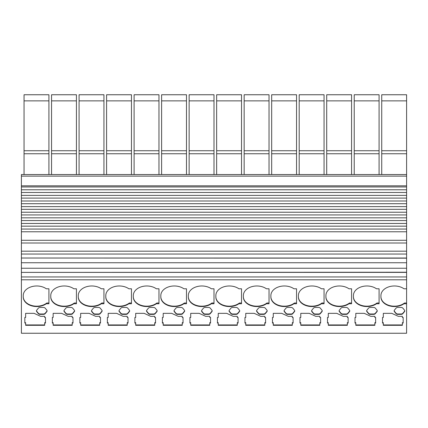 <?xml version="1.0" encoding="UTF-8"?>
<svg xmlns="http://www.w3.org/2000/svg" width="428" height="428" viewBox="0 0 428 428"><rect width="100%" height="100%" fill="white"/><g stroke="black" fill="none" stroke-linecap="round" stroke-linejoin="round"><path stroke-width="0.64" d="M46.304 303.752A13.493 9.539 -0 0 1 36.744 306.555A13.493 9.539 -0 0 1 23.251 297.016L23.251 295.518A13.493 9.539 -0 0 1 31.592 286.701A13.493 9.539 -0 0 1 46.304 288.782L48.915 288.782L48.915 303.752L46.304 303.752L46.802 303.003L48.915 303.003M23.251 295.518L23.251 296.641A13.493 9.539 180 0 0 36.744 306.18A13.493 9.539 180 0 0 46.802 303.003M73.814 303.752A13.493 9.539 -0 0 1 64.259 306.555A13.493 9.539 -0 0 1 50.766 297.016L50.766 295.518A13.493 9.539 -0 0 1 59.107 286.701A13.493 9.539 -0 0 1 73.814 288.782L76.43 288.782L76.43 303.752L73.814 303.752L74.317 303.003L76.43 303.003M50.766 295.518L50.766 296.641A13.493 9.539 180 0 0 64.259 306.18A13.493 9.539 180 0 0 74.317 303.003M101.329 303.752A13.493 9.539 -0 0 1 91.774 306.555A13.493 9.539 -0 0 1 78.281 297.016L78.281 295.518A13.493 9.539 -0 0 1 86.622 286.701A13.493 9.539 -0 0 1 101.329 288.782L103.945 288.782L103.945 303.752L101.329 303.752L101.832 303.003L103.945 303.003M78.281 295.518L78.281 296.641A13.493 9.539 180 0 0 91.774 306.18A13.493 9.539 180 0 0 101.832 303.003M128.844 303.752A13.493 9.539 -0 0 1 119.289 306.555A13.493 9.539 -0 0 1 105.796 297.016L105.796 295.518A13.493 9.539 -0 0 1 114.137 286.701A13.493 9.539 -0 0 1 128.844 288.782L131.455 288.782L131.455 303.752L128.844 303.752L129.342 303.003L131.455 303.003M105.796 295.518L105.796 296.641A13.493 9.539 180 0 0 119.289 306.18A13.493 9.539 180 0 0 129.342 303.003M156.359 303.752A13.493 9.539 -0 0 1 146.804 306.555A13.493 9.539 -0 0 1 133.311 297.016L133.311 295.518A13.493 9.539 -0 0 1 141.647 286.701A13.493 9.539 -0 0 1 156.359 288.782L158.97 288.782L158.97 303.752L156.359 303.752L156.857 303.003L158.97 303.003M133.311 295.518L133.311 296.641A13.493 9.539 180 0 0 146.804 306.18A13.493 9.539 180 0 0 156.857 303.003M183.874 303.752A13.493 9.539 -0 0 1 174.314 306.555A13.493 9.539 -0 0 1 160.821 297.016L160.821 295.518A13.493 9.539 -0 0 1 169.162 286.701A13.493 9.539 -0 0 1 183.874 288.782L186.485 288.782L186.485 303.752L183.874 303.752L184.372 303.003L186.485 303.003M160.821 295.518L160.821 296.641A13.493 9.539 180 0 0 174.314 306.18A13.493 9.539 180 0 0 184.372 303.003M211.389 303.752A13.493 9.539 -0 0 1 201.829 306.555A13.493 9.539 -0 0 1 188.336 297.016L188.336 295.518A13.493 9.539 -0 0 1 196.677 286.701A13.493 9.539 -0 0 1 211.389 288.782L214 288.782L214 303.752L211.389 303.752L211.887 303.003L214 303.003M188.336 295.518L188.336 296.641A13.493 9.539 180 0 0 201.829 306.18A13.493 9.539 180 0 0 211.887 303.003M238.904 303.752A13.493 9.539 -0 0 1 229.344 306.555A13.493 9.539 -0 0 1 215.851 297.016L215.851 295.518A13.493 9.539 -0 0 1 224.192 286.701A13.493 9.539 -0 0 1 238.904 288.782L241.515 288.782L241.515 303.752L238.904 303.752L239.402 303.003L241.515 303.003M215.851 295.518L215.851 296.641A13.493 9.539 180 0 0 229.344 306.18A13.493 9.539 180 0 0 239.402 303.003M266.414 303.752A13.493 9.539 -0 0 1 256.859 306.555A13.493 9.539 -0 0 1 243.366 297.016L243.366 295.518A13.493 9.539 -0 0 1 251.707 286.701A13.493 9.539 -0 0 1 266.414 288.782L269.03 288.782L269.03 303.752L266.414 303.752L266.917 303.003L269.03 303.003M243.366 295.518L243.366 296.641A13.493 9.539 180 0 0 256.859 306.18A13.493 9.539 180 0 0 266.917 303.003M293.929 303.752A13.493 9.539 -0 0 1 284.374 306.555A13.493 9.539 -0 0 1 270.881 297.016L270.881 295.518A13.493 9.539 -0 0 1 279.222 286.701A13.493 9.539 -0 0 1 293.929 288.782L296.545 288.782L296.545 303.752L293.929 303.752L294.432 303.003L296.545 303.003M270.881 295.518L270.881 296.641A13.493 9.539 180 0 0 284.374 306.18A13.493 9.539 180 0 0 294.432 303.003M321.444 303.752A13.493 9.539 -0 0 1 311.889 306.555A13.493 9.539 -0 0 1 298.396 297.016L298.396 295.518A13.493 9.539 -0 0 1 306.737 286.701A13.493 9.539 -0 0 1 321.444 288.782L324.055 288.782L324.055 303.752L321.444 303.752L321.942 303.003L324.055 303.003M298.396 295.518L298.396 296.641A13.493 9.539 180 0 0 311.889 306.18A13.493 9.539 180 0 0 321.942 303.003M348.959 303.752A13.493 9.539 -0 0 1 339.404 306.555A13.493 9.539 -0 0 1 325.911 297.016L325.911 295.518A13.493 9.539 -0 0 1 334.247 286.701A13.493 9.539 -0 0 1 348.959 288.782L351.57 288.782L351.57 303.752L348.959 303.752L349.457 303.003L351.57 303.003M325.911 295.518L325.911 296.641A13.493 9.539 180 0 0 339.404 306.18A13.493 9.539 180 0 0 349.457 303.003M376.474 303.752A13.493 9.539 -0 0 1 366.914 306.555A13.493 9.539 -0 0 1 353.421 297.016L353.421 295.518A13.493 9.539 -0 0 1 361.762 286.701A13.493 9.539 -0 0 1 376.474 288.782L379.085 288.782L379.085 303.752L376.474 303.752L376.972 303.003L379.085 303.003M353.421 295.518L353.421 296.641A13.493 9.539 180 0 0 366.914 306.18A13.493 9.539 180 0 0 376.972 303.003M406.6 303.752L403.989 303.752L404.487 303.003L406.6 303.003L406.6 333.252L21.4 333.252L21.4 279.794L406.6 279.794L406.6 186.945L21.4 186.945L21.4 192.488L406.6 192.488M403.989 303.752A13.493 9.539 -0 0 1 394.429 306.555A13.493 9.539 -0 0 1 380.936 297.016L380.936 295.518A13.493 9.539 -0 0 1 389.277 286.701A13.493 9.539 -0 0 1 403.989 288.782L406.6 288.782L406.6 303.003M380.936 295.518L380.936 296.641A13.493 9.539 180 0 0 394.429 306.18A13.493 9.539 180 0 0 404.487 303.003M406.6 231.773L21.4 231.773L21.4 251.183L406.6 251.183M406.6 226.161L21.4 226.161L21.4 231.773M406.6 220.548L21.4 220.548L21.4 226.161M21.4 192.488L21.4 198.1L406.6 198.1M406.6 214.936L21.4 214.936L21.4 220.548M21.4 198.1L21.4 203.712L406.6 203.712M406.6 209.324L21.4 209.324L21.4 214.936M21.4 203.712L21.4 209.324M406.6 100.874L406.6 94.749L381.733 94.749L381.733 150.736L406.6 150.736L406.6 100.874L381.733 100.874M406.6 174.549L21.4 174.549L21.4 185.822L406.6 185.822L406.6 150.736M406.6 185.822L406.6 186.945M406.6 279.794L406.6 288.782L403.989 288.782M402.368 325.307L383.317 325.307L383.317 323.054L382.525 323.054L382.525 317.442L383.317 317.442L383.317 313.339L391.786 313.339L398.291 316.329L402.368 316.329L402.368 317.442L403.16 317.442L403.16 323.054L402.368 323.054L402.368 325.307M397.853 307.443L401.063 307.443A2.119 1.498 -0 0 1 402.892 308.192L404.497 310.156A2.119 1.498 -0 0 1 404.781 310.905A2.119 1.498 -0 0 1 404.497 311.654L402.892 313.617A2.119 1.498 -0 0 1 401.063 314.366L397.853 314.366A2.119 1.498 -0 0 1 396.018 313.617L394.418 311.654A2.119 1.498 -0 0 1 394.135 310.905A2.119 1.498 -0 0 1 394.418 310.156L396.018 308.192A2.119 1.498 -0 0 1 397.853 307.443M374.853 325.307L355.802 325.307L355.802 323.054L355.01 323.054L355.01 317.442L355.802 317.442L355.802 313.339L364.271 313.339L370.776 316.329L374.853 316.329L374.853 317.442L375.645 317.442L375.645 323.054L374.853 323.054L374.853 325.307M370.338 307.443L373.548 307.443A2.119 1.498 -0 0 1 375.377 308.192L376.982 310.156A2.119 1.498 -0 0 1 377.266 310.905A2.119 1.498 -0 0 1 376.982 311.654L375.377 313.617A2.119 1.498 -0 0 1 373.548 314.366L370.338 314.366A2.119 1.498 -0 0 1 368.508 313.617L366.903 311.654A2.119 1.498 -0 0 1 366.619 310.905A2.119 1.498 -0 0 1 366.903 310.156L368.508 308.192A2.119 1.498 -0 0 1 370.338 307.443M347.338 325.307L328.292 325.307L328.292 323.054L327.495 323.054L327.495 317.442L328.292 317.442L328.292 313.339L336.756 313.339L343.267 316.329L347.338 316.329L347.338 317.442L348.13 317.442L348.13 323.054L347.338 323.054L347.338 325.307M342.823 307.443L346.033 307.443A2.119 1.498 -0 0 1 347.868 308.192L349.467 310.156A2.119 1.498 -0 0 1 349.751 310.905A2.119 1.498 -0 0 1 349.467 311.654L347.868 313.617A2.119 1.498 -0 0 1 346.033 314.366L342.823 314.366A2.119 1.498 -0 0 1 340.993 313.617L339.388 311.654A2.119 1.498 -0 0 1 339.104 310.905A2.119 1.498 -0 0 1 339.388 310.156L340.993 308.192A2.119 1.498 -0 0 1 342.823 307.443M319.823 325.307L300.777 325.307L300.777 323.054L299.98 323.054L299.98 317.442L300.777 317.442L300.777 313.339L309.241 313.339L315.752 316.329L319.823 316.329L319.823 317.442L320.62 317.442L320.62 323.054L319.823 323.054L319.823 325.307M315.308 307.443L318.518 307.443A2.119 1.498 -0 0 1 320.353 308.192L321.952 310.156A2.119 1.498 -0 0 1 322.236 310.905A2.119 1.498 -0 0 1 321.952 311.654L320.353 313.617A2.119 1.498 -0 0 1 318.518 314.366L315.308 314.366A2.119 1.498 -0 0 1 313.478 313.617L311.873 311.654A2.119 1.498 -0 0 1 311.589 310.905A2.119 1.498 -0 0 1 311.873 310.156L313.478 308.192A2.119 1.498 -0 0 1 315.308 307.443M292.308 325.307L273.262 325.307L273.262 323.054L272.47 323.054L272.47 317.442L273.262 317.442L273.262 313.339L281.726 313.339L288.237 316.329L292.308 316.329L292.308 317.442L293.105 317.442L293.105 323.054L292.308 323.054L292.308 325.307M287.798 307.443L291.003 307.443A2.119 1.498 -0 0 1 292.838 308.192L294.443 310.156A2.119 1.498 -0 0 1 294.726 310.905A2.119 1.498 -0 0 1 294.443 311.654L292.838 313.617A2.119 1.498 -0 0 1 291.003 314.366L287.798 314.366A2.119 1.498 -0 0 1 285.963 313.617L284.358 311.654A2.119 1.498 -0 0 1 284.074 310.905A2.119 1.498 -0 0 1 284.358 310.156L285.963 308.192A2.119 1.498 -0 0 1 287.798 307.443M264.798 325.307L245.747 325.307L245.747 323.054L244.955 323.054L244.955 317.442L245.747 317.442L245.747 313.339L254.211 313.339L260.722 316.329L264.798 316.329L264.798 317.442L265.59 317.442L265.59 323.054L264.798 323.054L264.798 325.307M260.283 307.443L263.488 307.443A2.119 1.498 -0 0 1 265.323 308.192L266.928 310.156A2.119 1.498 -0 0 1 267.211 310.905A2.119 1.498 -0 0 1 266.928 311.654L265.323 313.617A2.119 1.498 -0 0 1 263.488 314.366L260.283 314.366A2.119 1.498 -0 0 1 258.448 313.617L256.843 311.654A2.119 1.498 -0 0 1 256.559 310.905A2.119 1.498 -0 0 1 256.843 310.156L258.448 308.192A2.119 1.498 -0 0 1 260.283 307.443M237.283 325.307L218.232 325.307L218.232 323.054L217.44 323.054L217.44 317.442L218.232 317.442L218.232 313.339L226.701 313.339L233.207 316.329L237.283 316.329L237.283 317.442L238.075 317.442L238.075 323.054L237.283 323.054L237.283 325.307M232.768 307.443L235.972 307.443A2.119 1.498 -0 0 1 237.808 308.192L239.413 310.156A2.119 1.498 -0 0 1 239.696 310.905A2.119 1.498 -0 0 1 239.413 311.654L237.808 313.617A2.119 1.498 -0 0 1 235.972 314.366L232.768 314.366A2.119 1.498 -0 0 1 230.933 313.617L229.333 311.654A2.119 1.498 -0 0 1 229.05 310.905A2.119 1.498 -0 0 1 229.333 310.156L230.933 308.192A2.119 1.498 -0 0 1 232.768 307.443M209.768 325.307L190.717 325.307L190.717 323.054L189.925 323.054L189.925 317.442L190.717 317.442L190.717 313.339L199.186 313.339L205.691 316.329L209.768 316.329L209.768 317.442L210.56 317.442L210.56 323.054L209.768 323.054L209.768 325.307M205.253 307.443L208.463 307.443A2.119 1.498 -0 0 1 210.292 308.192L211.897 310.156A2.119 1.498 -0 0 1 212.181 310.905A2.119 1.498 -0 0 1 211.897 311.654L210.292 313.617A2.119 1.498 -0 0 1 208.463 314.366L205.253 314.366A2.119 1.498 -0 0 1 203.418 313.617L201.818 311.654A2.119 1.498 -0 0 1 201.535 310.905A2.119 1.498 -0 0 1 201.818 310.156L203.418 308.192A2.119 1.498 -0 0 1 205.253 307.443M182.253 325.307L163.202 325.307L163.202 323.054L162.41 323.054L162.41 317.442L163.202 317.442L163.202 313.339L171.671 313.339L178.176 316.329L182.253 316.329L182.253 317.442L183.045 317.442L183.045 323.054L182.253 323.054L182.253 325.307M177.738 307.443L180.948 307.443A2.119 1.498 -0 0 1 182.777 308.192L184.382 310.156A2.119 1.498 -0 0 1 184.666 310.905A2.119 1.498 -0 0 1 184.382 311.654L182.777 313.617A2.119 1.498 -0 0 1 180.948 314.366L177.738 314.366A2.119 1.498 -0 0 1 175.908 313.617L174.303 311.654A2.119 1.498 -0 0 1 174.019 310.905A2.119 1.498 -0 0 1 174.303 310.156L175.908 308.192A2.119 1.498 -0 0 1 177.738 307.443M154.738 325.307L135.692 325.307L135.692 323.054L134.895 323.054L134.895 317.442L135.692 317.442L135.692 313.339L144.156 313.339L150.667 316.329L154.738 316.329L154.738 317.442L155.53 317.442L155.53 323.054L154.738 323.054L154.738 325.307M150.223 307.443L153.433 307.443A2.119 1.498 -0 0 1 155.268 308.192L156.867 310.156A2.119 1.498 -0 0 1 157.151 310.905A2.119 1.498 -0 0 1 156.867 311.654L155.268 313.617A2.119 1.498 -0 0 1 153.433 314.366L150.223 314.366A2.119 1.498 -0 0 1 148.393 313.617L146.788 311.654A2.119 1.498 -0 0 1 146.504 310.905A2.119 1.498 -0 0 1 146.788 310.156L148.393 308.192A2.119 1.498 -0 0 1 150.223 307.443M127.223 325.307L108.177 325.307L108.177 323.054L107.38 323.054L107.38 317.442L108.177 317.442L108.177 313.339L116.641 313.339L123.152 316.329L127.223 316.329L127.223 317.442L128.02 317.442L128.02 323.054L127.223 323.054L127.223 325.307M122.708 307.443L125.918 307.443A2.119 1.498 -0 0 1 127.753 308.192L129.352 310.156A2.119 1.498 -0 0 1 129.636 310.905A2.119 1.498 -0 0 1 129.352 311.654L127.753 313.617A2.119 1.498 -0 0 1 125.918 314.366L122.708 314.366A2.119 1.498 -0 0 1 120.878 313.617L119.273 311.654A2.119 1.498 -0 0 1 118.989 310.905A2.119 1.498 -0 0 1 119.273 310.156L120.878 308.192A2.119 1.498 -0 0 1 122.708 307.443M99.708 325.307L80.662 325.307L80.662 323.054L79.87 323.054L79.87 317.442L80.662 317.442L80.662 313.339L89.126 313.339L95.637 316.329L99.708 316.329L99.708 317.442L100.505 317.442L100.505 323.054L99.708 323.054L99.708 325.307M95.198 307.443L98.403 307.443A2.119 1.498 -0 0 1 100.238 308.192L101.843 310.156A2.119 1.498 -0 0 1 102.126 310.905A2.119 1.498 -0 0 1 101.843 311.654L100.238 313.617A2.119 1.498 -0 0 1 98.403 314.366L95.198 314.366A2.119 1.498 -0 0 1 93.363 313.617L91.758 311.654A2.119 1.498 -0 0 1 91.474 310.905A2.119 1.498 -0 0 1 91.758 310.156L93.363 308.192A2.119 1.498 -0 0 1 95.198 307.443M72.198 325.307L53.147 325.307L53.147 323.054L52.355 323.054L52.355 317.442L53.147 317.442L53.147 313.339L61.611 313.339L68.122 316.329L72.198 316.329L72.198 317.442L72.99 317.442L72.99 323.054L72.198 323.054L72.198 325.307M67.683 307.443L70.888 307.443A2.119 1.498 -0 0 1 72.723 308.192L74.328 310.156A2.119 1.498 -0 0 1 74.611 310.905A2.119 1.498 -0 0 1 74.328 311.654L72.723 313.617A2.119 1.498 -0 0 1 70.888 314.366L67.683 314.366A2.119 1.498 -0 0 1 65.848 313.617L64.243 311.654A2.119 1.498 -0 0 1 63.959 310.905A2.119 1.498 -0 0 1 64.243 310.156L65.848 308.192A2.119 1.498 -0 0 1 67.683 307.443M44.683 325.307L25.632 325.307L25.632 323.054L24.84 323.054L24.84 317.442L25.632 317.442L25.632 313.339L34.101 313.339L40.607 316.329L44.683 316.329L44.683 317.442L45.475 317.442L45.475 323.054L44.683 323.054L44.683 325.307M40.168 307.443L43.372 307.443A2.119 1.498 -0 0 1 45.208 308.192L46.812 310.156A2.119 1.498 -0 0 1 47.096 310.905A2.119 1.498 -0 0 1 46.812 311.654L45.208 313.617A2.119 1.498 -0 0 1 43.372 314.366L40.168 314.366A2.119 1.498 -0 0 1 38.333 313.617L36.733 311.654A2.119 1.498 -0 0 1 36.45 310.905A2.119 1.498 -0 0 1 36.733 310.156L38.333 308.192A2.119 1.498 -0 0 1 40.168 307.443M406.6 242.997L21.4 242.997M406.6 153.759L381.733 153.759L381.733 174.549M406.6 276.948L21.4 276.948L21.4 279.794M382.525 317.442L382.525 322.68L383.317 322.68L383.317 323.054M402.368 324.932L383.317 324.932M403.16 317.442L403.16 322.68L402.368 322.68L402.368 323.054M402.368 317.068L402.368 316.329M383.317 317.068L383.317 313.339M394.151 310.717A2.119 1.498 180 0 0 394.418 311.279L396.018 313.243A2.119 1.498 180 0 0 397.853 313.992L401.063 313.992A2.119 1.498 180 0 0 402.892 313.243L404.497 311.279A2.119 1.498 180 0 0 404.765 310.717M21.4 251.183L21.4 254.039L406.6 254.039M21.4 185.822L21.4 186.945M381.733 153.759L381.733 150.736M21.4 254.039L21.4 258.025L406.6 258.025M21.4 258.025L406.6 258.186M406.6 272.39L21.4 272.39L21.4 276.948M21.4 258.186L21.4 262.744L406.6 262.744M406.6 272.229L21.4 272.39M406.6 268.238L21.4 268.238L21.4 272.229M21.4 262.744L21.4 268.238M379.085 100.874L354.218 100.874L354.218 94.749L379.085 94.749L379.085 174.549M379.085 288.782L376.474 288.782M379.085 153.759L354.218 153.759L354.218 174.549M354.218 100.874L354.218 150.736L379.085 150.736M355.01 317.442L355.01 322.68L355.802 322.68L355.802 323.054M374.853 324.932L355.802 324.932M375.645 317.442L375.645 322.68L374.853 322.68L374.853 323.054M374.853 317.068L374.853 316.329M355.802 317.068L355.802 313.339M366.635 310.717A2.119 1.498 180 0 0 366.903 311.279L368.508 313.243A2.119 1.498 180 0 0 370.338 313.992L373.548 313.992A2.119 1.498 180 0 0 375.377 313.243L376.982 311.279A2.119 1.498 180 0 0 377.25 310.717M354.218 153.759L354.218 150.736M351.57 100.874L326.703 100.874L326.703 94.749L351.57 94.749L351.57 174.549M349.457 288.782L348.959 288.782M351.57 153.759L326.703 153.759L326.703 174.549M326.703 100.874L326.703 150.736L351.57 150.736M327.495 317.442L327.495 322.68L328.292 322.68L328.292 323.054M347.338 324.932L328.292 324.932M348.13 317.442L348.13 322.68L347.338 322.68L347.338 323.054M347.338 317.068L347.338 316.329M328.292 317.068L328.292 313.339M339.12 310.717A2.119 1.498 180 0 0 339.388 311.279L340.993 313.243A2.119 1.498 180 0 0 342.823 313.992L346.033 313.992A2.119 1.498 180 0 0 347.868 313.243L349.467 311.279A2.119 1.498 180 0 0 349.735 310.717M326.703 153.759L326.703 150.736M324.055 100.874L299.188 100.874L299.188 94.749L324.055 94.749L324.055 174.549M321.942 288.782L321.444 288.782M324.055 153.759L299.188 153.759L299.188 174.549M299.188 100.874L299.188 150.736L324.055 150.736M299.98 317.442L299.98 322.68L300.777 322.68L300.777 323.054M319.823 324.932L300.777 324.932M320.62 317.442L320.62 322.68L319.823 322.68L319.823 323.054M319.823 317.068L319.823 316.329M300.777 317.068L300.777 313.339M311.605 310.717A2.119 1.498 180 0 0 311.873 311.279L313.478 313.243A2.119 1.498 180 0 0 315.308 313.992L318.518 313.992A2.119 1.498 180 0 0 320.353 313.243L321.952 311.279A2.119 1.498 180 0 0 322.22 310.717M299.188 153.759L299.188 150.736M296.545 100.874L271.673 100.874L271.673 94.749L296.545 94.749L296.545 174.549M294.432 288.782L293.929 288.782M296.545 153.759L271.673 153.759L271.673 174.549M271.673 100.874L271.673 150.736L296.545 150.736M272.47 317.442L272.47 322.68L273.262 322.68L273.262 323.054M292.308 324.932L273.262 324.932M293.105 317.442L293.105 322.68L292.308 322.68L292.308 323.054M292.308 317.068L292.308 316.329M273.262 317.068L273.262 313.339M284.09 310.717A2.119 1.498 180 0 0 284.358 311.279L285.963 313.243A2.119 1.498 180 0 0 287.798 313.992L291.003 313.992A2.119 1.498 180 0 0 292.838 313.243L294.443 311.279A2.119 1.498 180 0 0 294.705 310.717M271.673 153.759L271.673 150.736M269.03 100.874L244.158 100.874L244.158 94.749L269.03 94.749L269.03 174.549M269.03 288.782L266.414 288.782M269.03 153.759L244.158 153.759L244.158 174.549M244.158 100.874L244.158 150.736L269.03 150.736M244.955 317.442L244.955 322.68L245.747 322.68L245.747 323.054M264.798 324.932L245.747 324.932M265.59 317.442L265.59 322.68L264.798 322.68L264.798 323.054M264.798 317.068L264.798 316.329M245.747 317.068L245.747 313.339M256.575 310.717A2.119 1.498 180 0 0 256.843 311.279L258.448 313.243A2.119 1.498 180 0 0 260.283 313.992L263.488 313.992A2.119 1.498 180 0 0 265.323 313.243L266.928 311.279A2.119 1.498 180 0 0 267.195 310.717M244.158 153.759L244.158 150.736M241.515 100.874L216.648 100.874L216.648 94.749L241.515 94.749L241.515 174.549M241.515 288.782L238.904 288.782M241.515 153.759L216.648 153.759L216.648 174.549M216.648 100.874L216.648 150.736L241.515 150.736M217.44 317.442L217.44 322.68L218.232 322.68L218.232 323.054M237.283 324.932L218.232 324.932M238.075 317.442L238.075 322.68L237.283 322.68L237.283 323.054M237.283 317.068L237.283 316.329M218.232 317.068L218.232 313.339M229.066 310.717A2.119 1.498 180 0 0 229.333 311.279L230.933 313.243A2.119 1.498 180 0 0 232.768 313.992L235.972 313.992A2.119 1.498 180 0 0 237.808 313.243L239.413 311.279A2.119 1.498 180 0 0 239.68 310.717M216.648 153.759L216.648 150.736M214 100.874L189.133 100.874L189.133 94.749L214 94.749L214 174.549M214 288.782L211.389 288.782M214 153.759L189.133 153.759L189.133 174.549M189.133 100.874L189.133 150.736L214 150.736M189.925 317.442L189.925 322.68L190.717 322.68L190.717 323.054M209.768 324.932L190.717 324.932M210.56 317.442L210.56 322.68L209.768 322.68L209.768 323.054M209.768 317.068L209.768 316.329M190.717 317.068L190.717 313.339M201.551 310.717A2.119 1.498 180 0 0 201.818 311.279L203.418 313.243A2.119 1.498 180 0 0 205.253 313.992L208.463 313.992A2.119 1.498 180 0 0 210.292 313.243L211.897 311.279A2.119 1.498 180 0 0 212.165 310.717M189.133 153.759L189.133 150.736M186.485 100.874L161.618 100.874L161.618 94.749L186.485 94.749L186.485 174.549M186.485 288.782L183.874 288.782M186.485 153.759L161.618 153.759L161.618 174.549M161.618 100.874L161.618 150.736L186.485 150.736M162.41 317.442L162.41 322.68L163.202 322.68L163.202 323.054M182.253 324.932L163.202 324.932M183.045 317.442L183.045 322.68L182.253 322.68L182.253 323.054M182.253 317.068L182.253 316.329M163.202 317.068L163.202 313.339M174.036 310.717A2.119 1.498 180 0 0 174.303 311.279L175.908 313.243A2.119 1.498 180 0 0 177.738 313.992L180.948 313.992A2.119 1.498 180 0 0 182.777 313.243L184.382 311.279A2.119 1.498 180 0 0 184.65 310.717M161.618 153.759L161.618 150.736M158.97 100.874L134.103 100.874L134.103 94.749L158.97 94.749L158.97 174.549M158.97 288.782L156.359 288.782M158.97 153.759L134.103 153.759L134.103 174.549M134.103 100.874L134.103 150.736L158.97 150.736M134.895 317.442L134.895 322.68L135.692 322.68L135.692 323.054M154.738 324.932L135.692 324.932M155.53 317.442L155.53 322.68L154.738 322.68L154.738 323.054M154.738 317.068L154.738 316.329M135.692 317.068L135.692 313.339M146.52 310.717A2.119 1.498 180 0 0 146.788 311.279L148.393 313.243A2.119 1.498 180 0 0 150.223 313.992L153.433 313.992A2.119 1.498 180 0 0 155.268 313.243L156.867 311.279A2.119 1.498 180 0 0 157.135 310.717M134.103 153.759L134.103 150.736M131.455 100.874L106.588 100.874L106.588 94.749L131.455 94.749L131.455 174.549M131.455 288.782L128.844 288.782M131.455 153.759L106.588 153.759L106.588 174.549M106.588 100.874L106.588 150.736L131.455 150.736M107.38 317.442L107.38 322.68L108.177 322.68L108.177 323.054M127.223 324.932L108.177 324.932M128.02 317.442L128.02 322.68L127.223 322.68L127.223 323.054M127.223 317.068L127.223 316.329M108.177 317.068L108.177 313.339M119.005 310.717A2.119 1.498 180 0 0 119.273 311.279L120.878 313.243A2.119 1.498 180 0 0 122.708 313.992L125.918 313.992A2.119 1.498 180 0 0 127.753 313.243L129.352 311.279A2.119 1.498 180 0 0 129.62 310.717M106.588 153.759L106.588 150.736M103.945 100.874L79.073 100.874L79.073 94.749L103.945 94.749L103.945 174.549M103.945 288.782L101.329 288.782M103.945 153.759L79.073 153.759L79.073 174.549M79.073 100.874L79.073 150.736L103.945 150.736M79.87 317.442L79.87 322.68L80.662 322.68L80.662 323.054M99.708 324.932L80.662 324.932M100.505 317.442L100.505 322.68L99.708 322.68L99.708 323.054M99.708 317.068L99.708 316.329M80.662 317.068L80.662 313.339M91.49 310.717A2.119 1.498 180 0 0 91.758 311.279L93.363 313.243A2.119 1.498 180 0 0 95.198 313.992L98.403 313.992A2.119 1.498 180 0 0 100.238 313.243L101.843 311.279A2.119 1.498 180 0 0 102.105 310.717M79.073 153.759L79.073 150.736M76.43 100.874L51.558 100.874L51.558 94.749L76.43 94.749L76.43 174.549M76.43 288.782L73.814 288.782M76.43 153.759L51.558 153.759L51.558 174.549M51.558 100.874L51.558 150.736L76.43 150.736M52.355 317.442L52.355 322.68L53.147 322.68L53.147 323.054M72.198 324.932L53.147 324.932M72.99 317.442L72.99 322.68L72.198 322.68L72.198 323.054M72.198 317.068L72.198 316.329M53.147 317.068L53.147 313.339M63.975 310.717A2.119 1.498 180 0 0 64.243 311.279L65.848 313.243A2.119 1.498 180 0 0 67.683 313.992L70.888 313.992A2.119 1.498 180 0 0 72.723 313.243L74.328 311.279A2.119 1.498 180 0 0 74.595 310.717M51.558 153.759L51.558 150.736M48.915 100.874L24.048 100.874L24.048 94.749L48.915 94.749L48.915 174.549M48.915 288.782L46.304 288.782M48.915 153.759L24.048 153.759L24.048 174.549M24.048 100.874L24.048 150.736L48.915 150.736M24.84 317.442L24.84 322.68L25.632 322.68L25.632 323.054M44.683 324.932L25.632 324.932M45.475 317.442L45.475 322.68L44.683 322.68L44.683 323.054M44.683 317.068L44.683 316.329M25.632 317.068L25.632 313.339M36.466 310.717A2.119 1.498 180 0 0 36.733 311.279L38.333 313.243A2.119 1.498 180 0 0 40.168 313.992L43.372 313.992A2.119 1.498 180 0 0 45.208 313.243L46.812 311.279A2.119 1.498 180 0 0 47.08 310.717M24.048 153.759L24.048 150.736M406.6 176.133L21.4 176.133M394.418 311.279L394.418 311.654M396.018 313.243L396.018 313.617M397.853 313.992L397.853 314.366M401.063 313.992L401.063 314.366M402.892 313.243L402.892 313.617M404.497 311.279L404.497 311.654M366.903 311.279L366.903 311.654M368.508 313.243L368.508 313.617M370.338 313.992L370.338 314.366M373.548 313.992L373.548 314.366M375.377 313.243L375.377 313.617M376.982 311.279L376.982 311.654M339.388 311.279L339.388 311.654M340.993 313.243L340.993 313.617M342.823 313.992L342.823 314.366M346.033 313.992L346.033 314.366M347.868 313.243L347.868 313.617M349.467 311.279L349.467 311.654M311.873 311.279L311.873 311.654M313.478 313.243L313.478 313.617M315.308 313.992L315.308 314.366M318.518 313.992L318.518 314.366M320.353 313.243L320.353 313.617M321.952 311.279L321.952 311.654M284.358 311.279L284.358 311.654M285.963 313.243L285.963 313.617M287.798 313.992L287.798 314.366M291.003 313.992L291.003 314.366M292.838 313.243L292.838 313.617M294.443 311.279L294.443 311.654M256.843 311.279L256.843 311.654M258.448 313.243L258.448 313.617M260.283 313.992L260.283 314.366M263.488 313.992L263.488 314.366M265.323 313.243L265.323 313.617M266.928 311.279L266.928 311.654M229.333 311.279L229.333 311.654M230.933 313.243L230.933 313.617M232.768 313.992L232.768 314.366M235.972 313.992L235.972 314.366M237.808 313.243L237.808 313.617M239.413 311.279L239.413 311.654M201.818 311.279L201.818 311.654M203.418 313.243L203.418 313.617M205.253 313.992L205.253 314.366M208.463 313.992L208.463 314.366M210.292 313.243L210.292 313.617M211.897 311.279L211.897 311.654M174.303 311.279L174.303 311.654M175.908 313.243L175.908 313.617M177.738 313.992L177.738 314.366M180.948 313.992L180.948 314.366M182.777 313.243L182.777 313.617M184.382 311.279L184.382 311.654M146.788 311.279L146.788 311.654M148.393 313.243L148.393 313.617M150.223 313.992L150.223 314.366M153.433 313.992L153.433 314.366M155.268 313.243L155.268 313.617M156.867 311.279L156.867 311.654M119.273 311.279L119.273 311.654M120.878 313.243L120.878 313.617M122.708 313.992L122.708 314.366M125.918 313.992L125.918 314.366M127.753 313.243L127.753 313.617M129.352 311.279L129.352 311.654M91.758 311.279L91.758 311.654M93.363 313.243L93.363 313.617M95.198 313.992L95.198 314.366M98.403 313.992L98.403 314.366M100.238 313.243L100.238 313.617M101.843 311.279L101.843 311.654M64.243 311.279L64.243 311.654M65.848 313.243L65.848 313.617M67.683 313.992L67.683 314.366M70.888 313.992L70.888 314.366M72.723 313.243L72.723 313.617M74.328 311.279L74.328 311.654M36.733 311.279L36.733 311.654M38.333 313.243L38.333 313.617M40.168 313.992L40.168 314.366M43.372 313.992L43.372 314.366M45.208 313.243L45.208 313.617M46.812 311.279L46.812 311.654M21.4 240.285L406.6 240.285M21.4 229.06L406.6 229.06M21.4 189.775L406.6 189.775M21.4 223.448L406.6 223.448M21.4 195.387L406.6 195.387M21.4 217.836L406.6 217.836M21.4 201L406.6 201M21.4 212.224L406.6 212.224M21.4 206.612L406.6 206.612"/></g></svg>
